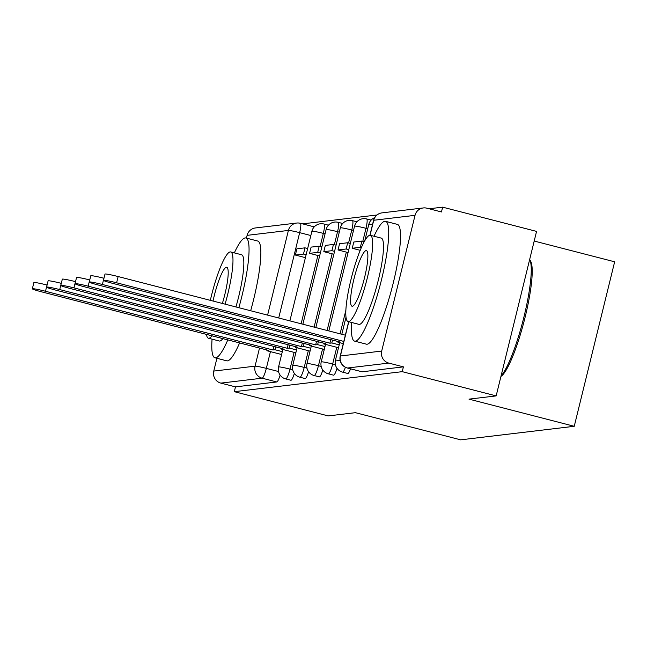 <?xml version="1.0" encoding="UTF-8"?>
<svg xmlns="http://www.w3.org/2000/svg" width="647" height="647" viewBox="0 0 647 647"><rect width="100%" height="100%" fill="white"/><g stroke="black" fill="none" stroke-linecap="round" stroke-linejoin="round"><path stroke-width="0.97" d="M347.665 373.424A9.899 1.715 -75.5 0 0 347.779 373.473A9.899 1.715 -75.5 0 0 347.892 373.481A9.899 1.715 -75.5 0 0 350.537 368.822M333.448 375.123A9.899 1.715 -75.5 0 0 333.553 375.171A9.899 1.715 -75.5 0 0 333.666 375.179A9.899 1.715 -75.5 0 0 337.03 368.345M319.222 376.813A9.899 1.715 -75.5 0 0 319.327 376.869A9.899 1.715 -75.5 0 0 319.448 376.877A9.899 1.715 -75.5 0 0 322.813 370.044M305.004 378.511A9.899 1.715 -75.5 0 0 305.109 378.56A9.899 1.715 -75.5 0 0 305.222 378.568A9.899 1.715 -75.5 0 0 308.587 371.734M290.778 380.21A9.899 1.715 -75.5 0 0 290.883 380.258A9.899 1.715 -75.5 0 0 291.004 380.266A9.899 1.715 -75.5 0 0 294.361 373.432M496.16 395.899L468.994 399.134L574.245 426.292L460.648 439.839L355.397 412.681L328.231 415.916L234.303 391.678L402.232 371.661L496.16 395.899L536.565 231.4L442.637 207.161L429.123 208.771M376.958 214.99L302.553 223.862M534.196 241.04L614.65 261.8L574.245 426.292M442.637 207.161L441.464 211.957L426.834 208.18A9.899 9.729 83.2 0 0 415.034 215.338L381.698 351.062A9.899 9.729 83.2 0 0 388.782 363.088L347.479 368.014A9.899 1.715 104.5 0 1 347.366 368.006A9.899 1.715 104.5 0 1 347.253 367.949M402.232 371.661L403.413 366.865L388.782 363.088M234.303 391.678L235.484 386.882L220.853 383.113A9.899 9.729 -96.8 0 1 213.769 371.079L216.907 358.292M246.426 238.12L247.105 235.354A9.899 9.729 -96.8 0 1 255.371 227.962L296.674 223.045A9.899 9.729 -96.8 0 1 300.2 223.28A9.899 1.715 104.5 0 1 300.313 223.288A9.899 1.715 104.5 0 1 299.666 232.653L278.703 317.984M403.413 366.865L362.118 371.79A9.899 1.715 104.5 0 1 361.997 371.782A9.899 1.715 104.5 0 1 361.891 371.726M235.484 386.882L276.779 381.965A9.899 1.715 -75.5 0 0 280.143 375.131M32.35 288.805L33.879 282.569A11.387 0.752 13.8 0 1 47.037 285.036L45.5 291.263A11.387 0.752 -166.2 0 0 32.35 288.805A11.387 0.752 -166.2 0 0 41.311 291.765L268.804 350.472L266.847 350.706L267.017 350.011M273.875 346.412L273.002 349.97L45.5 291.263M282.318 351.636L274.959 349.736L273.002 349.97M274.959 349.736L275.662 346.873M281.615 354.516L266.847 350.706M305.004 247.841L296.892 248.812L295.364 255.047L303.475 254.077L305.004 247.841L307.648 248.529M306.12 254.764L303.475 254.077M305.408 257.643L295.364 255.047M46.576 287.106L48.104 280.871A11.387 0.752 13.8 0 1 61.255 283.337L59.726 289.573A11.387 0.752 -166.2 0 0 46.576 287.106A11.387 0.752 -166.2 0 0 55.529 290.074L283.03 348.773L281.065 349.008L281.235 348.312M288.093 344.722L287.219 348.28L59.726 289.573M296.544 349.946L289.185 348.046L287.219 348.28M289.185 348.046L289.88 345.183M295.833 352.825L281.065 349.008M319.23 246.151L311.11 247.114L309.581 253.349L317.693 252.387L319.23 246.151L321.866 246.83M320.338 253.066L317.693 252.387M319.634 255.945L309.581 253.349M60.794 285.408L62.322 279.172A11.387 0.752 13.8 0 1 75.481 281.639L73.944 287.875A11.387 0.752 -166.2 0 0 60.794 285.408A11.387 0.752 -166.2 0 0 69.755 288.376L297.248 347.083L295.291 347.318L295.461 346.622M302.319 343.023L301.445 346.582L73.944 287.875M310.762 348.248L303.403 346.347L301.445 346.582M303.403 346.347L304.106 343.484M310.059 351.127L295.291 347.318M333.448 244.453L325.336 245.423L323.807 251.659L331.919 250.688L333.448 244.453L336.092 245.132M334.564 251.368L331.919 250.688M333.852 254.247L323.807 251.659M75.02 283.718L76.548 277.482A11.387 0.752 13.8 0 1 89.698 279.949L88.17 286.176A11.387 0.752 -166.2 0 0 75.02 283.718A11.387 0.752 -166.2 0 0 83.973 286.678L311.474 345.385L309.509 345.619L309.678 344.924M316.537 341.325L315.663 344.883L88.17 286.176M324.988 346.549L317.628 344.649L315.663 344.883M317.628 344.649L318.332 341.786M324.284 349.429L309.509 345.619M347.674 242.754L339.562 243.725L338.025 249.96L346.137 248.99L347.674 242.754L350.318 243.442M348.782 249.677L346.137 248.99M348.078 252.556L338.025 249.96M89.237 282.019L90.774 275.784A11.387 0.752 13.8 0 1 103.924 278.25L102.388 284.486A11.387 0.752 -166.2 0 0 89.237 282.019A11.387 0.752 -166.2 0 0 98.198 284.987L325.692 343.686L323.735 343.921L323.904 343.225M330.763 339.635L329.889 343.193L102.388 284.486M339.206 344.859L331.846 342.959L329.889 343.193M331.846 342.959L332.55 340.096M338.502 347.738L323.735 343.921M361.891 241.064L353.78 242.027L352.251 248.262L360.363 247.3L361.891 241.064L364.229 241.663M361.366 247.558L360.363 247.3M360.201 250.316L352.251 248.262M103.463 280.321L104.992 274.085A11.387 0.752 13.8 0 1 118.142 276.552L116.614 282.788A11.387 0.752 -166.2 0 0 103.463 280.321A11.387 0.752 -166.2 0 0 112.416 283.289L339.918 341.996L337.952 342.231L338.13 341.535M343.824 341.422L116.614 282.788M343.282 343.606L337.952 342.231M345.352 335.186L118.142 276.552M212.07 339.157A61.869 10.716 -75.5 0 0 214.95 357.783A61.869 10.716 -75.5 0 0 215.677 357.831A61.869 10.716 -75.5 0 0 227.801 339.893M238.864 307.705A61.869 10.716 -75.5 0 0 245.868 237.975A61.869 10.716 -75.5 0 0 245.132 237.934A61.869 10.716 -75.5 0 0 234.335 252.888M214.95 357.783L226.749 360.832A61.869 10.716 -75.5 0 0 227.477 360.872A61.869 10.716 -75.5 0 0 239.6 342.934M250.664 310.746A61.869 10.716 -75.5 0 0 257.668 241.024L245.868 237.975M225.075 304.147A44.546 7.715 -75.5 0 0 230.68 251.95L241.533 254.748A44.546 7.715 104.5 0 1 235.929 306.945M222.867 338.616A44.546 7.715 104.5 0 1 219.802 341.042A44.546 7.715 104.5 0 1 219.276 341.009L208.423 338.211A44.546 7.715 -75.5 0 0 208.949 338.244A44.546 7.715 -75.5 0 0 212.014 335.817M230.68 251.95A44.546 7.715 -75.5 0 0 230.154 251.918A44.546 7.715 -75.5 0 0 210.332 300.345M222.358 303.443A28.703 4.974 -75.5 0 0 226.725 267.284A28.703 4.974 -75.5 0 0 226.385 267.268A28.703 4.974 -75.5 0 0 213.049 301.041M206.433 334.378A44.546 7.715 -75.5 0 0 208.423 338.211M501.085 375.85A61.869 10.716 -75.5 0 0 524.013 316.65A61.869 10.716 -75.5 0 0 529.658 259.512L530.669 261.283A60.381 10.465 104.5 0 1 524.159 320.993A60.381 10.465 104.5 0 1 500.964 376.392L500.948 376.4M351.742 322.505A61.869 10.716 -75.5 0 0 354.621 341.131A61.869 10.716 -75.5 0 0 355.349 341.179A61.869 10.716 -75.5 0 0 380.97 281.89A61.869 10.716 -75.5 0 0 385.531 221.323A61.869 10.716 -75.5 0 0 384.803 221.282A61.869 10.716 -75.5 0 0 374.006 236.236M354.621 341.131L366.42 344.18A61.869 10.716 -75.5 0 0 367.148 344.22A61.869 10.716 -75.5 0 0 392.769 284.931A61.869 10.716 -75.5 0 0 397.331 224.372L385.531 221.323M370.351 235.298L381.204 238.096A44.546 7.715 104.5 0 1 377.921 281.704A44.546 7.715 104.5 0 1 359.473 324.39A44.546 7.715 104.5 0 1 358.948 324.357L348.094 321.559A44.546 7.715 -75.5 0 0 348.62 321.591A44.546 7.715 -75.5 0 0 367.067 278.906A44.546 7.715 -75.5 0 0 370.351 235.298A44.546 7.715 -75.5 0 0 369.825 235.265A44.546 7.715 -75.5 0 0 351.378 277.951A44.546 7.715 -75.5 0 0 348.094 321.559M366.056 250.615A28.703 4.974 -75.5 0 0 354.168 278.121A28.703 4.974 -75.5 0 0 352.049 306.225A28.703 4.974 -75.5 0 0 352.389 306.241A28.703 4.974 -75.5 0 0 364.277 278.736A28.703 4.974 -75.5 0 0 366.396 250.632A28.703 4.974 -75.5 0 0 366.056 250.615M345.417 367.278A9.899 1.715 104.5 0 1 342.7 372.146A9.899 1.715 104.5 0 1 342.587 372.138L347.779 373.473M336.772 347.285L332.655 364.026A9.899 1.715 104.5 0 1 328.482 373.837A9.899 1.715 104.5 0 1 328.361 373.829L333.553 375.171M322.546 348.984L318.437 365.725A9.899 1.715 104.5 0 1 314.256 375.535A9.899 1.715 104.5 0 1 314.135 375.527L319.327 376.869M308.328 350.682L304.211 367.423A9.899 1.715 104.5 0 1 300.03 377.233A9.899 1.715 104.5 0 1 299.917 377.225L305.109 378.56M294.102 352.372L289.993 369.113A9.899 1.715 104.5 0 1 285.812 378.924A9.899 1.715 104.5 0 1 285.691 378.916L290.883 380.258M415.034 215.338L373.74 220.263L370.052 235.257M348.806 321.745L340.403 355.987L381.698 351.062M310.835 235.532L299.666 232.653A9.899 0.655 13.8 0 0 288.4 230.437L247.105 235.354M270.438 351.636L266.329 368.378A9.899 1.715 104.5 0 1 262.148 378.188L220.853 383.113M278.509 371.524L266.329 368.378A9.899 0.655 13.8 0 0 255.064 366.162L259.504 348.07M267.599 315.121L288.4 230.437A9.899 9.729 -96.8 0 1 296.674 223.045A9.899 9.899 0 0 1 300.313 223.288L314.248 226.879M213.769 371.079L255.064 366.162A9.899 9.729 83.2 0 0 262.148 378.188L276.779 381.965M367.731 228.755L365.992 228.302L362.805 241.299M345.894 310.131L340.079 333.82M335.405 364.738L332.655 364.026A9.899 0.655 -166.2 0 0 321.397 361.81A9.899 0.655 13.8 0 0 321.219 361.883A9.899 9.899 0 0 0 328.361 373.829M353.505 230.445L351.774 230L348.579 242.989M346.339 252.104L327.091 330.471M321.179 366.437L318.437 365.725A9.899 0.655 -166.2 0 0 307.171 363.509A9.899 0.655 13.8 0 0 307.002 363.582A9.899 9.899 0 0 0 314.135 375.527M339.287 232.144L337.548 231.699L334.362 244.687M332.121 253.802L314.11 327.123M306.961 368.127L304.211 367.423A9.899 0.655 -166.2 0 0 292.954 365.199A9.899 0.655 13.8 0 0 292.776 365.28A9.899 9.899 0 0 0 299.917 377.225M325.061 233.842L323.33 233.389L320.136 246.386M317.895 255.5L301.13 323.775M292.735 369.825L289.993 369.113A9.899 0.655 -166.2 0 0 278.728 366.898A9.899 0.655 13.8 0 0 278.558 366.97A9.899 9.899 0 0 0 285.691 378.916M323.977 224.024A9.899 1.715 104.5 0 1 323.33 233.389A9.899 0.655 -166.2 0 0 312.064 231.173A9.899 0.655 -166.2 0 0 311.894 231.246A9.899 9.899 0 0 1 323.977 224.024L328.466 225.188M338.203 222.333A9.899 1.715 104.5 0 1 337.548 231.699A9.899 0.655 -166.2 0 0 326.29 229.483A9.899 0.655 -166.2 0 0 326.112 229.556A9.899 9.899 0 0 1 338.203 222.333L342.692 223.49M352.421 220.635A9.899 1.715 104.5 0 1 351.774 230A9.899 0.655 -166.2 0 0 340.508 227.784A9.899 0.655 -166.2 0 0 340.338 227.857A9.899 9.899 0 0 1 352.421 220.635L356.909 221.792M366.647 218.937A9.899 1.715 104.5 0 1 365.992 228.302A9.899 0.655 -166.2 0 0 354.734 226.086A9.899 0.655 -166.2 0 0 354.556 226.159A9.899 9.899 0 0 1 366.647 218.937L371.135 220.101M372.454 224.849A9.899 0.655 -166.2 0 0 368.952 224.396A9.899 0.655 -166.2 0 0 368.782 224.469A9.899 9.899 0 0 1 374.653 217.667M340.225 360.783A9.899 0.655 -166.2 0 0 335.615 360.112A9.899 0.655 13.8 0 0 335.445 360.193A9.899 9.899 0 0 0 342.587 372.138M362.118 371.79L347.479 368.014A9.899 9.729 83.2 0 1 340.403 355.987A9.899 0.655 -166.2 0 0 340.225 356.06A9.899 9.899 0 0 0 347.366 368.006L361.997 371.782M373.562 220.336A9.899 0.655 -166.2 0 1 373.74 220.263A9.899 9.729 -96.8 0 1 382.005 212.871A9.899 9.899 0 0 0 373.562 220.336L369.898 235.257M278.558 366.97L282.852 349.469M289.88 320.872L311.894 231.246M292.776 365.28L297.078 347.779M302.861 324.22L326.112 229.556M307.002 363.582L311.296 346.08M315.841 327.568L340.338 227.857M321.219 361.883L325.522 344.382M328.83 330.916L354.556 226.159M335.445 360.193L339.74 342.692M341.81 334.273L346.024 317.119M364.811 240.644L368.782 224.469M423.3 207.946L382.005 212.871M348.66 321.705L340.225 356.06"/></g></svg>
